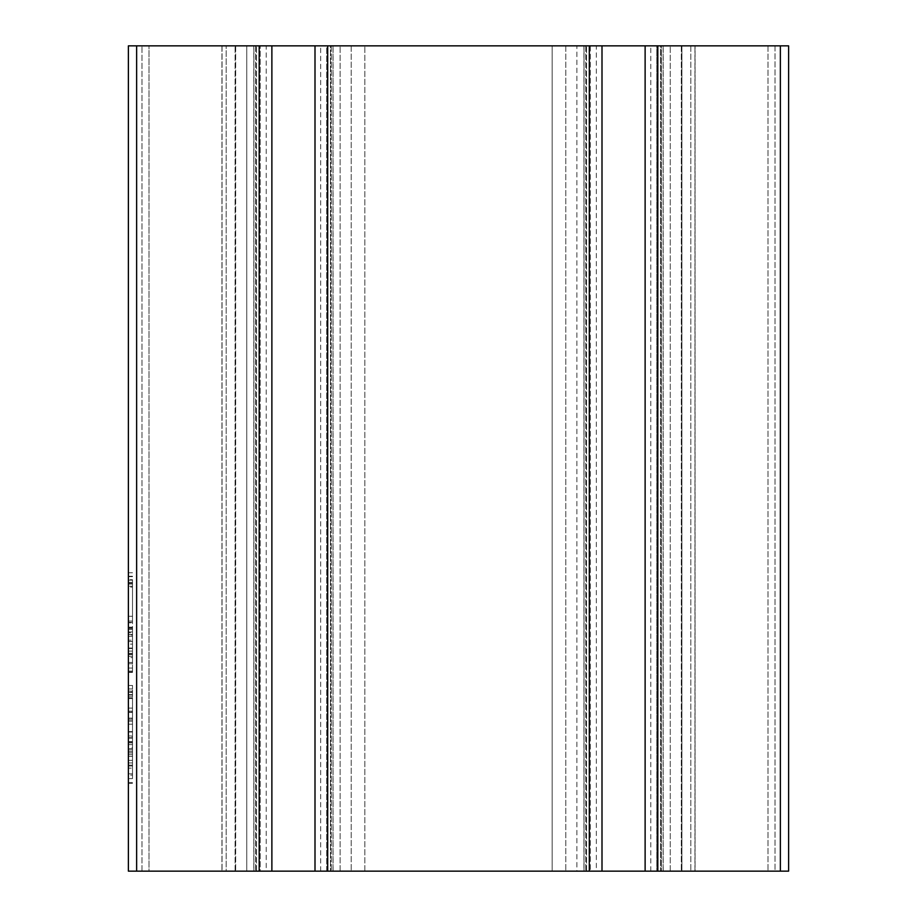 <?xml version="1.0" encoding="UTF-8"?>
<svg xmlns="http://www.w3.org/2000/svg" width="917" height="917" viewBox="0 0 917 917"><rect width="100%" height="100%" fill="white"/><g stroke="black" fill="none" stroke-linecap="round" stroke-linejoin="round"><path stroke-width="0.69" stroke-dasharray="4.58 3.44" d="M596.325 871.15L650.795 871.15L596.325 871.15L596.325 45.85L650.795 45.85L596.325 45.85M650.795 871.15L650.795 45.85M583.946 871.15L590.33 871.15L590.33 45.85L326.67 45.85L590.33 45.85L583.946 45.85L590.33 45.85L590.33 871.15L583.946 871.15L583.946 45.85M253.826 871.15L260.21 871.15L253.826 871.15L253.826 45.85L260.21 45.85L260.21 871.15L235.084 871.15L260.21 871.15L260.21 45.85L235.084 45.85L253.826 45.85M266.205 871.15L320.675 871.15L266.205 871.15L266.205 45.85L320.675 45.85L266.205 45.85M320.675 871.15L320.675 45.85M136.633 871.15L149.012 871.15L128.38 871.15L128.38 45.85L136.633 45.85L136.633 871.15L681.331 871.15L660.618 871.15L660.618 45.85L788.62 45.85L690.822 45.85L788.62 45.85L788.62 871.15L780.367 871.15L780.367 45.85M136.633 45.85L351.211 45.85L330.498 45.85L331.22 45.85L330.498 45.85L330.498 871.15L351.211 871.15L327.69 871.15L351.211 871.15L330.498 871.15L330.498 45.85L351.211 45.85L327.69 45.85L681.331 45.85L660.618 45.85L661.34 45.85L660.618 45.85L660.618 871.15L681.331 871.15L657.81 871.15L780.367 871.15M661.34 871.15L660.618 871.15L661.34 871.15L661.34 45.85L670.247 45.85L661.34 45.85L661.34 871.15M132.506 587.109L132.506 621.061L132.506 579.716L132.506 586.25L128.38 586.25L128.38 622.803L128.38 576.667L128.38 616.27L128.38 586.25L132.506 586.25L128.38 586.25L132.506 586.25L132.506 616.27L128.38 616.27L132.506 616.27L132.506 622.803L128.38 622.803L132.506 622.803L132.506 616.27L128.38 616.27L132.506 616.27L132.506 587.109L128.38 587.109M128.38 580.152L132.506 580.152L128.38 580.152L128.38 572.758L128.38 627.595L128.38 579.716L132.506 579.716L128.38 579.716M128.38 576.231L132.506 576.243M128.38 708.107L128.38 742.048L128.38 685.469L128.38 708.107L132.506 708.107L128.38 708.107M132.506 718.55L132.506 688.954L132.506 718.55L128.38 718.114L132.506 718.114L128.38 718.114L132.506 718.114L132.506 735.961L128.38 735.961L132.506 735.961L132.506 742.048L128.38 742.048L128.38 783.393L128.38 742.048L132.506 742.048L132.506 736.397L128.38 736.397M128.38 718.55L132.506 718.114L128.38 718.114M132.506 712.028L128.38 712.452L132.506 712.463L132.506 685.469L132.506 692.438L128.38 692.438L132.506 692.003L132.506 698.101L128.38 698.101L128.38 732.041L128.38 698.101L128.38 732.041L128.38 698.101L132.506 698.101L132.506 712.452L128.38 712.028M132.506 632.81L132.506 672.413L132.506 621.061L132.506 662.406L132.506 629.326L132.506 648.479L128.38 648.479L128.38 631.939L128.38 672.413L128.38 627.595L128.38 662.406L128.38 628.466L128.38 648.479L132.506 648.479L128.38 648.479L132.506 648.479L132.506 632.81L128.38 632.81M132.506 747.71L132.506 768.159L132.506 756.41L132.506 760.331L128.38 760.331L128.38 742.919L128.38 760.331L132.506 760.331L128.38 760.331L132.506 760.331L132.506 748.581L128.38 748.581L132.506 748.581L132.506 747.71L128.38 747.71M775.003 45.85L694.948 45.85L775.003 45.85L694.948 45.85L775.003 45.85L775.003 871.15L694.948 871.15L775.003 871.15L694.948 871.15L775.003 871.15L775.003 45.85M222.052 45.85L141.997 45.85L222.052 45.85L141.997 45.85L222.052 45.85L222.052 871.15L141.997 871.15L222.052 871.15L141.997 871.15L222.052 871.15L222.052 45.85M326.67 45.85L333.054 45.85L326.67 45.85L326.67 871.15L364.828 871.15L326.67 871.15L326.67 45.85M681.916 45.85L656.79 45.85L690.822 45.85L681.916 45.85L681.916 871.15L656.79 871.15L690.822 871.15L681.916 871.15L681.916 45.85M576.873 45.85L585.78 45.85L576.873 45.85L576.873 871.15L586.502 871.15L576.873 871.15L576.873 45.85M253.906 45.85L235.669 45.85L253.906 45.85L253.906 871.15L256.382 871.15L253.906 871.15L253.906 45.85M259.19 45.85L235.669 45.85L259.19 45.85L259.19 871.15M149.012 45.85L221.948 45.85L149.012 45.85L149.012 871.15L226.178 871.15L149.012 871.15L149.012 45.85M226.178 45.85L235.084 45.85L226.178 45.85L226.178 871.15L235.084 871.15L226.178 871.15L226.178 45.85M656.79 45.85L663.174 45.85L656.79 45.85L656.79 871.15L656.79 45.85M327.69 871.15L327.69 45.85M695.052 871.15L788.62 871.15L695.052 871.15L695.052 45.85L695.052 871.15M584.026 871.15L586.502 871.15L584.026 871.15L584.026 45.85L584.026 871.15M246.753 871.15L255.66 871.15L246.753 871.15L246.753 45.85L246.753 871.15M552.172 871.15L364.828 871.15L590.33 871.15L552.172 871.15L552.172 45.85L552.172 871.15M589.31 45.85L589.31 871.15M694.948 871.15L694.948 45.85L694.948 871.15M141.997 871.15L141.997 45.85L141.997 871.15M364.828 871.15L364.828 45.85L364.828 871.15M767.987 45.85L767.987 871.15L767.987 45.85M657.81 45.85L657.81 871.15M681.331 45.85L681.331 871.15L681.331 45.85M670.247 871.15L670.247 45.85L670.247 871.15M645.121 45.85L645.121 871.15M601.999 871.15L601.999 45.85M565.789 45.85L565.789 871.15L565.789 45.85M351.211 45.85L351.211 871.15L351.211 45.85M340.127 871.15L340.127 45.85L340.127 871.15M315.001 45.85L315.001 871.15M271.879 871.15L271.879 45.85M235.669 45.85L235.669 871.15L235.669 45.85M221.948 45.85L221.948 871.15L221.948 45.85M235.084 871.15L235.084 45.85L235.084 871.15M128.38 45.85L128.38 871.15M788.62 45.85L788.62 871.15M132.506 694.616L128.38 694.616M132.506 736.397L132.506 718.114M132.506 732.041L128.38 732.041L132.506 732.041L132.506 698.101L132.506 732.041L132.506 698.101L132.506 732.041L128.38 732.041L132.506 732.041M132.506 738.139L128.38 738.139L132.506 738.139M132.506 731.606L128.38 731.606M132.506 724.212L128.38 724.212M132.506 719.856L128.38 719.856M132.506 711.156L128.38 711.156M132.506 721.163L128.38 721.163M132.506 698.525L128.38 698.525M132.506 688.954L128.38 688.954M132.506 692.438L128.38 692.438M132.506 712.452L128.38 712.452M132.506 695.052L128.38 695.052M132.506 691.131L128.38 691.131M132.506 685.469L128.38 685.469M132.506 696.794L128.38 696.794M132.506 698.101L128.38 698.101L132.506 698.101M132.506 582.329L128.38 582.329L128.38 621.061L128.38 582.329L132.506 582.329L132.506 621.061L128.38 621.061L132.506 621.061L128.38 621.061L132.506 621.061L132.506 582.329L128.38 582.329L132.506 582.329M132.506 627.595L128.38 627.595M132.506 583.201L128.38 583.201M132.506 572.758L128.38 572.758M132.506 621.061L128.38 621.061M132.506 631.939L128.38 631.939M132.506 651.093L128.38 651.093M132.506 656.32L128.38 656.32M132.506 657.615L132.506 671.978L132.506 654.578L128.38 654.578L132.506 654.578L132.506 657.615L128.38 657.615M132.506 668.069L128.38 668.069M132.506 671.978L128.38 671.978M132.506 654.578L128.38 654.578L132.506 654.578M132.506 663.713L128.38 663.713M132.506 671.106L128.38 671.106M132.506 672.413L128.38 672.413M132.506 644.124L132.506 653.271L128.38 653.271L132.506 653.271L132.506 644.124L128.38 644.124M132.506 648.044L128.38 648.044M132.506 634.988L132.506 648.479L132.506 640.215L128.38 640.215L132.506 640.215L132.506 634.988L128.38 634.988M132.506 634.553L128.38 634.553M132.506 654.142L128.38 654.142M132.506 662.406L128.38 662.406M132.506 641.522L128.38 641.522M132.506 636.295L128.38 636.295M132.506 629.326L128.38 629.326M132.506 628.466L128.38 628.466M132.506 584.072L128.38 584.072M132.506 576.667L128.38 576.667M132.506 616.27L132.506 586.25L132.506 616.27L128.38 616.27M132.506 762.944L128.38 762.944M132.506 778.613L132.506 765.993L132.506 768.159L128.38 768.159L132.506 768.159L132.506 778.613L128.38 778.613M132.506 775.129L132.506 765.993L128.38 765.993L132.506 765.993L128.38 765.993L132.506 765.993L132.506 775.129L128.38 775.129M132.506 782.522L128.38 782.522L132.506 782.522M132.506 783.393L128.38 783.393M132.506 773.822L132.506 742.048L132.506 765.993L128.38 765.993L132.506 765.993L132.506 773.822L128.38 773.822M132.506 756.41L128.38 756.41L132.506 756.41M132.506 765.122L128.38 765.122M132.506 752.937L128.38 752.937M132.506 742.048L128.38 742.048M132.506 751.631L128.38 751.631M132.506 744.661L128.38 744.661M132.506 760.331L132.506 742.919L132.506 760.331L128.38 760.331M132.506 754.668L128.38 754.668M132.506 749.888L128.38 749.888M132.506 742.919L128.38 742.919M663.094 45.85L663.094 871.15L663.094 45.85M332.974 45.85L332.974 871.15L332.974 45.85M331.22 45.85L331.22 871.15L331.22 45.85M690.822 45.85L690.822 871.15L690.822 45.85M585.78 45.85L585.78 871.15L585.78 45.85M255.66 45.85L255.66 871.15L255.66 45.85M333.054 871.15L333.054 45.85M663.174 871.15L663.174 45.85M586.502 871.15L586.502 45.85L586.502 871.15M256.382 871.15L256.382 45.85L256.382 871.15M128.38 741.612L132.506 741.612M128.38 737.704L132.506 737.704M128.38 627.148L132.506 627.148M128.38 622.368L132.506 622.368"/><path stroke-width="1.38" d="M128.38 45.85L128.38 871.15L136.633 871.15L136.633 45.85L128.38 45.85L128.38 871.15M327.69 871.15L327.69 45.85L589.31 45.85L589.31 871.15L136.633 871.15M327.69 45.85L136.633 45.85M780.367 45.85L780.367 871.15L788.62 871.15L788.62 45.85L589.31 45.85M780.367 871.15L589.31 871.15M788.62 45.85L788.62 871.15M259.19 45.85L259.19 871.15M271.879 45.85L271.879 871.15M315.001 871.15L315.001 45.85M601.999 45.85L601.999 871.15M645.121 871.15L645.121 45.85M657.81 45.85L657.81 871.15"/></g></svg>
